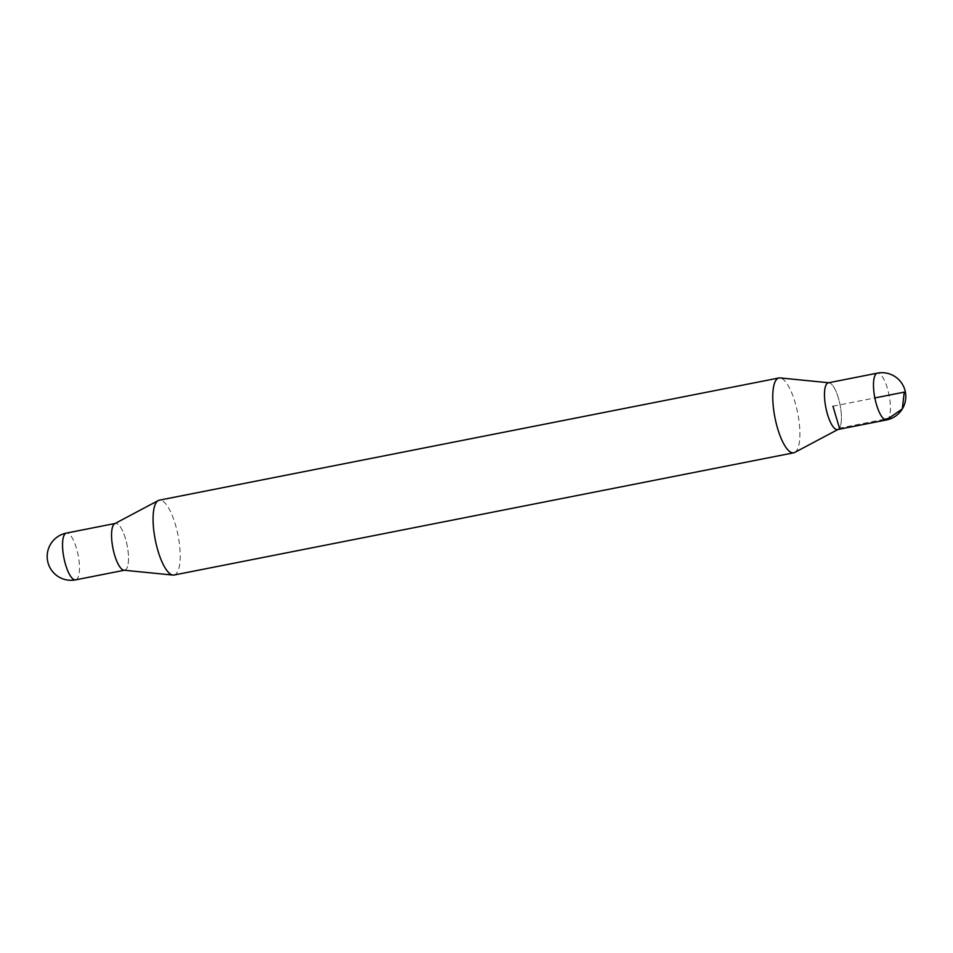 <?xml version="1.0" encoding="UTF-8"?>
<svg xmlns="http://www.w3.org/2000/svg" width="953" height="953" viewBox="0 0 953 953"><rect width="100%" height="100%" fill="white"/><g stroke="black" fill="none" stroke-linecap="round" stroke-linejoin="round"><path stroke-width="0.71" stroke-dasharray="4.76 3.57" d="M837.699 429.553A23.837 7.243 78.8 0 0 838.199 429.362A23.837 7.243 78.8 0 0 839.45 428.135A23.837 7.243 78.8 0 0 839.545 402.392A23.837 7.243 78.8 0 0 829.015 382.784A23.837 7.243 78.8 0 0 828.479 382.796M794.719 452.449A38.144 11.591 78.8 0 0 796.732 450.495A38.144 11.591 78.8 0 0 796.887 409.302A38.144 11.591 78.8 0 0 780.03 377.924M174.03 575.028A38.144 11.591 78.8 0 0 177.044 572.705A38.144 11.591 78.8 0 0 176.805 529.82A38.144 11.591 78.8 0 0 159.27 500.194M123.973 570.216A23.837 7.243 78.8 0 0 126.535 568.738A23.837 7.243 78.8 0 0 126.118 540.887A23.837 7.243 78.8 0 0 114.789 523.638M828.336 382.82A23.837 7.243 -101.2 0 1 839.295 401.332A23.837 7.243 -101.2 0 1 839.45 428.135A23.837 7.243 -101.2 0 1 837.556 429.577M113.538 524.865A23.837 7.243 78.8 0 0 113.681 551.668A23.837 7.243 78.8 0 0 124.64 570.18A23.837 7.243 78.8 0 0 127.142 545.402A23.837 7.243 78.8 0 0 115.42 523.423A23.837 7.243 78.8 0 0 113.538 524.865M832.946 406.204L874.854 397.937M884.277 419.296L839.45 428.135M886.576 419.916A23.837 7.243 78.8 0 0 888.458 418.474A23.837 7.243 78.8 0 0 888.303 391.671A23.837 7.243 78.8 0 0 877.356 373.147M75.632 579.853A23.837 7.243 78.8 0 0 77.515 578.4A23.837 7.243 78.8 0 0 77.36 551.608A23.837 7.243 78.8 0 0 66.412 533.084"/><path stroke-width="1.43" d="M828.479 382.796A23.837 7.243 78.8 0 0 825.846 407.598A23.837 7.243 78.8 0 0 837.699 429.553M828.681 382.749L780.03 377.924A38.144 11.591 78.8 0 0 778.958 377.972A38.144 11.591 78.8 0 0 774.956 417.64A38.144 11.591 78.8 0 0 793.718 452.806A38.144 11.591 78.8 0 0 794.719 452.449L837.901 429.517M778.958 377.972L159.27 500.194A38.144 11.591 78.8 0 0 158.258 500.551A38.144 11.591 78.8 0 0 155.268 539.851A38.144 11.591 78.8 0 0 172.958 575.076A38.144 11.591 78.8 0 0 174.03 575.028L793.718 452.806M158.258 500.551L114.789 523.638A23.837 7.243 78.8 0 0 112.919 548.201A23.837 7.243 78.8 0 0 123.973 570.216L172.958 575.076M886.576 419.916L837.556 429.577A23.837 7.243 -101.2 0 1 825.846 407.598A23.837 7.243 -101.2 0 1 828.336 382.82L877.356 373.147A23.837 7.243 78.8 0 0 875.462 374.6A23.837 7.243 78.8 0 0 875.616 401.392A23.837 7.243 78.8 0 0 886.576 419.916A23.837 23.837 0 0 0 905.35 391.921A23.837 23.837 0 0 0 877.356 373.147M874.854 397.937L904.242 392.136L902.312 408.944L888.458 418.474L884.277 419.296M839.45 428.135L832.946 406.204M64.518 534.526A23.837 7.243 78.8 0 0 64.673 561.329A23.837 7.243 78.8 0 0 75.632 579.853A23.837 23.837 0 0 1 51.14 543.305A23.837 23.837 0 0 1 66.412 533.084A23.837 7.243 78.8 0 0 64.518 534.526M115.075 523.483L66.412 533.084M124.307 570.251L75.632 579.853"/></g></svg>
